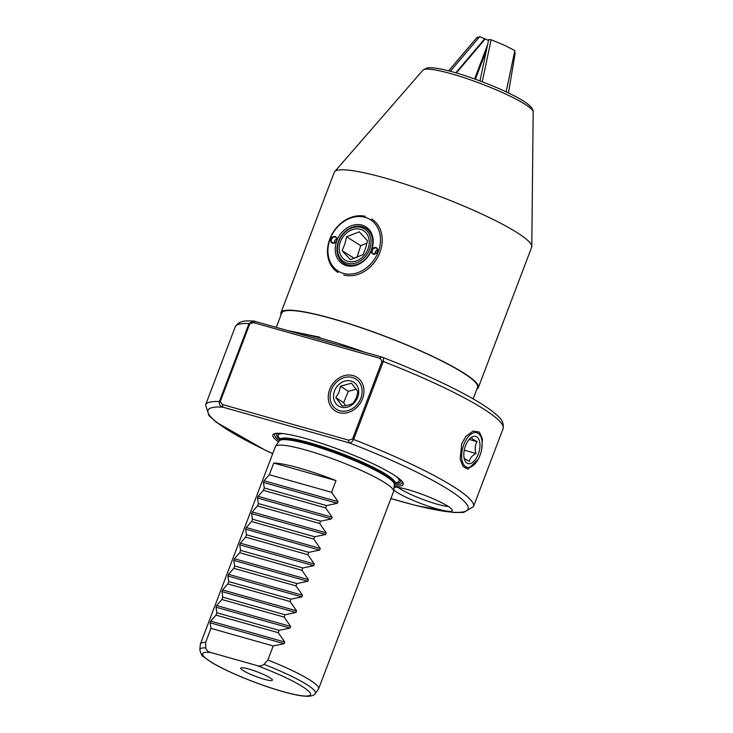 <?xml version="1.0" encoding="UTF-8"?>
<svg xmlns="http://www.w3.org/2000/svg" width="733" height="733" viewBox="0 0 733 733"><rect width="100%" height="100%" fill="white"/><g stroke="black" fill="none" stroke-linecap="round" stroke-linejoin="round"><path stroke-width="1.1" d="M478.118 459.435L467.892 469.202L463.1 466.518L460.159 459.234L461.744 443.676L465.941 436.309L473.042 431.105L479.336 432.076L482.442 438.838L481.7 449.201M362.523 398.743A20.02 16.832 123.6 0 1 339.067 412.633A20.02 16.832 123.6 0 1 329.676 389.47A20.02 16.832 123.6 0 1 353.141 375.58A20.02 16.832 123.6 0 1 362.523 398.743M394.042 487.188A31.931 4.517 20.8 0 1 407.997 489.671A31.931 4.517 20.8 0 1 452.27 510.195A31.931 4.517 20.8 0 1 436.776 508.821A31.931 4.517 20.8 0 1 393.768 490.02M448.358 506.494A29.494 4.178 20.8 0 1 437.161 504.194A29.494 4.178 20.8 0 1 398.147 487.427M264.008 664.345A61.792 8.75 20.8 0 1 315.263 693.519L318.452 689.121A63.212 8.943 -159.2 0 0 318.617 688.809L393.575 491.486A63.212 8.943 -159.2 0 0 393.658 491.156A63.212 8.943 -159.2 0 0 305.991 450.089A63.212 8.943 -159.2 0 0 275.562 446.296A63.212 8.943 -159.2 0 0 275.397 446.599L200.439 643.922A63.212 8.943 -159.2 0 0 200.366 644.261L199.825 649.667A61.792 8.75 20.8 0 1 205.735 647.89C206.532 650.492 208.264 652.049 210.939 652.553L256.605 665.454C259.115 666.416 261.58 666.04 264.008 664.345L267.857 659.993L273.189 645.956L284.12 643.702L284.752 642.044L278.228 632.698L279.117 630.362L290.021 628.099L290.653 626.44L284.147 617.104L285.036 614.758L295.949 612.495L296.581 610.846L290.076 601.5L290.964 599.163L301.877 596.9L302.5 595.242L296.004 585.905L296.892 583.56L307.796 581.296L308.428 579.647L301.923 570.301L302.811 567.965L313.724 565.702L314.356 564.043L307.851 554.707L308.74 552.361L319.652 550.098L320.275 548.449L313.779 539.103L314.668 536.767L325.58 534.504L326.203 532.845L319.707 523.509L320.596 521.163L331.499 518.909L332.131 517.251L325.626 507.905L326.515 505.568L337.427 503.305L338.06 501.656L331.554 492.31L335.998 480.61A63.212 8.943 -159.2 0 0 299.183 468.03A63.212 8.943 -159.2 0 0 273.757 463.027L269.313 474.727L264.063 480.747L263.431 482.406L264.283 487.986L263.394 490.331L258.135 496.351L257.503 498L258.355 503.589L257.466 505.926L252.207 511.946L251.584 513.604L252.427 519.184L251.538 521.53L246.279 527.549L245.656 529.199L246.499 534.788L245.61 537.124L240.36 543.144L239.728 544.802L240.58 550.382L239.691 552.719L234.432 558.748L233.8 560.397L234.652 565.986L233.763 568.322L228.504 574.342L227.881 576.001L228.723 581.581L227.835 583.917L222.585 589.946L221.952 591.595L222.805 597.175L221.916 599.521L216.656 605.54L216.024 607.199L216.876 612.779L215.988 615.115L210.728 621.135L210.096 622.793L210.948 628.373L205.616 642.42A63.212 8.943 -159.2 0 0 200.439 643.922M318.617 688.809A63.212 8.943 -159.2 0 0 267.857 659.993M264.201 679.244A16.941 2.401 -159.2 0 0 272.419 679.977A16.941 2.401 -159.2 0 0 248.927 669.082A16.941 2.401 -159.2 0 0 240.855 667.983A16.941 2.401 -159.2 0 0 247.58 672.94A16.941 2.401 -159.2 0 0 264.201 679.244M394.171 485.906A69.745 9.868 -159.2 0 0 402.582 482.039A69.745 9.868 -159.2 0 0 306.605 438.774A69.745 9.868 -159.2 0 0 274.939 433.551A69.745 9.868 -159.2 0 0 278.659 442.026M390.909 498.522A139.059 19.681 -159.2 0 0 466.408 503.828A139.059 19.681 -159.2 0 0 348.871 442.75L222.731 407.127C220.129 406.311 219.011 404.451 219.369 401.556L249 323.565L253.636 320.999L381.92 357.09C404.35 365.74 424.948 374.563 443.703 383.551C465.675 394.116 481.893 403.37 492.356 411.323C497.148 415.675 504.579 419.588 503.085 428.668A143.274 20.277 -159.2 0 0 383.286 361.497L353.645 439.488C352.197 442.063 350.603 443.153 348.871 442.75L348.67 440.176L352.491 439.094L382.113 361.094L379.776 358.281L253.636 322.648L249.816 323.729L220.193 401.721L222.53 404.543L348.67 440.176M379.776 358.281L381.472 356.962C383.231 357.218 383.835 358.73 383.286 361.497L382.113 361.094M205.616 642.42L205.735 647.89M278.228 632.698L215.988 615.115M279.117 630.362L216.876 612.779M284.147 617.104L221.916 599.521M285.036 614.758L222.805 597.175M290.076 601.5L227.835 583.917M290.964 599.163L228.723 581.581M296.004 585.905L233.763 568.322M296.892 583.56L234.652 565.986M301.923 570.301L239.691 552.719M302.811 567.965L240.58 550.382M307.851 554.707L245.61 537.124M308.74 552.361L246.499 534.788M313.779 539.103L251.538 521.53M314.668 536.767L252.427 519.184M319.707 523.509L257.466 505.926M320.596 521.163L258.355 503.589M325.626 507.905L263.394 490.331M326.515 505.568L264.283 487.986M331.554 492.31L269.313 474.727M335.998 480.61L273.757 463.027M273.189 645.956L210.948 628.373M272.722 453.626A139.059 19.681 -159.2 0 1 222.731 407.127L222.53 404.543M352.491 439.094L353.645 439.488A143.274 20.277 -159.2 0 1 473.463 506.659L463.595 512.449L453.809 512.495L416.885 505.752L390.891 498.568M249.816 323.729L249 323.565A143.274 20.277 -159.2 0 0 235.211 326.909L205.588 404.909A143.274 20.277 -159.2 0 1 219.369 401.556L220.193 401.721M255.331 321.329L253.636 322.648M476.862 389.122A105.561 14.944 -159.2 0 0 478.319 387.656L531.654 247.268A105.561 14.944 -159.2 0 0 531.791 246.49A105.561 14.944 -159.2 0 0 480.793 213.569A105.561 14.944 -159.2 0 0 380.29 176.726A105.561 14.944 -159.2 0 0 334.697 171.623A105.561 14.944 -159.2 0 0 334.285 172.301L280.959 312.689A105.561 14.944 -159.2 0 0 281.078 314.75M473.161 398.88L477.531 387.363A104.718 14.825 -159.2 0 0 429.3 354.955A104.718 14.825 -159.2 0 0 327.376 317.38A104.718 14.825 -159.2 0 0 281.747 312.991L276.323 327.266M478.319 387.656A105.561 14.944 -159.2 0 0 429.694 354.992A105.561 14.944 -159.2 0 0 326.955 317.114A105.561 14.944 -159.2 0 0 280.959 312.689M338.463 242.376A19.388 15.659 -57.9 0 0 348.395 263.523A19.388 15.659 -57.9 0 0 369.973 248.35A19.388 15.659 -57.9 0 0 360.04 227.193A19.388 15.659 -57.9 0 0 338.463 242.376M371.631 248.936A20.652 16.685 122.1 0 1 343.869 263.248A20.652 16.685 122.1 0 1 338.06 242.577A20.652 16.685 122.1 0 1 365.822 228.265A20.652 16.685 122.1 0 1 371.631 248.936M359.262 231.82L367.48 240.754L365.712 248.001L363.018 254.663L350.347 259.638L342.128 250.704L344.822 244.043L346.59 236.796L359.262 231.82M368.332 248.038A17.372 14.037 -57.9 0 0 359.436 229.081A17.372 14.037 -57.9 0 0 340.094 242.687A17.372 14.037 -57.9 0 0 349 261.635A17.372 14.037 -57.9 0 0 368.332 248.038M356.916 257.53L360.718 245.665L366.995 243.2M360.718 245.665L346.59 236.796M354.424 258.419L342.128 250.704M332.599 243.191A3.583 2.895 122.1 0 1 331.014 239.114A3.583 2.895 122.1 0 1 335.118 236.557A3.583 2.895 122.1 0 1 336.694 240.644A3.583 2.895 122.1 0 1 332.599 243.191M335.173 237.08A3.161 2.556 -57.9 0 0 331.719 238.985A3.161 2.556 -57.9 0 0 332.388 242.687A3.161 2.556 -57.9 0 0 332.956 242.935A3.161 2.556 -57.9 0 0 336.42 241.029A3.161 2.556 -57.9 0 0 335.741 237.327A3.161 2.556 -57.9 0 0 335.173 237.08M336.768 238.967A3.161 2.556 -57.9 0 0 334.303 242.889M373.317 254.159A3.583 2.895 122.1 0 1 371.741 250.081A3.583 2.895 122.1 0 1 375.837 247.534A3.583 2.895 122.1 0 1 377.413 251.611A3.583 2.895 122.1 0 1 373.317 254.159M375.892 248.056A3.161 2.556 -57.9 0 0 372.437 249.953A3.161 2.556 -57.9 0 0 373.106 253.655A3.161 2.556 -57.9 0 0 373.674 253.902A3.161 2.556 -57.9 0 0 377.138 252.005A3.161 2.556 -57.9 0 0 376.469 248.304A3.161 2.556 -57.9 0 0 375.892 248.056M375.03 253.865A3.161 2.556 122.1 0 1 377.486 249.944M346.507 265.639A21.917 17.702 122.1 0 1 336.859 240.681A21.917 17.702 122.1 0 1 361.919 225.086A21.917 17.702 122.1 0 1 371.567 250.035A21.917 17.702 122.1 0 1 346.507 265.639M347.589 264.87A20.652 16.685 122.1 0 1 343.869 263.248A20.652 16.685 122.1 0 1 339.489 239.068A20.652 16.685 122.1 0 1 362.102 226.644A20.652 16.685 122.1 0 1 365.822 228.265A20.652 16.685 122.1 0 1 370.202 252.445A20.652 16.685 122.1 0 1 347.589 264.87M371.64 218.984A31.601 25.536 122.1 0 1 378.347 255.991A31.601 25.536 122.1 0 1 343.731 275.003M364.878 217.28A30.337 24.519 122.1 0 1 378.246 251.831A30.337 24.519 122.1 0 1 343.548 273.436A30.337 24.519 122.1 0 1 330.18 238.885A30.337 24.519 122.1 0 1 364.878 217.28M338.05 272.529A31.601 25.536 122.1 0 1 331.142 235.925A31.601 25.536 122.1 0 1 365.245 216.327M514.456 52.4L515.226 52.877L508.455 92.981M488.508 40.443L479.712 36.65L477.055 37.85M487.61 44.704L474.599 78.962M450.309 71.293L479.712 36.65M455.807 72.824L484.898 38.547M485.035 39.179L456.347 72.979M506.146 91.882L514.841 50.577L504.46 45.254L491.11 39.747L482.259 81.794M475.387 79.246L486.492 50.027M479.978 80.932L488.691 39.591L491.11 39.747M351.51 383.222L357.906 391.679L356.339 397.872L353.269 403.077C350.603 404.698 346.929 405.679 342.238 406.018L335.842 397.561L338.912 392.366L340.478 386.163L351.51 383.222M334.66 390.487A14.119 11.865 123.6 0 1 351.373 381.133A14.119 11.865 123.6 0 1 357.548 397.726A14.119 11.865 123.6 0 1 340.836 407.081A14.119 11.865 123.6 0 1 334.66 390.487M352.811 377.596A17.968 15.109 -56.4 0 0 331.536 389.498A17.968 15.109 -56.4 0 0 339.397 410.617A17.968 15.109 -56.4 0 0 360.673 398.715A17.968 15.109 -56.4 0 0 352.811 377.596M356.348 389.177L348.257 391.34L343.621 402.738L345.793 405.615M343.621 402.738L335.842 397.561M348.257 391.34L340.478 386.163M469.569 438.994L471.576 437.757L472.977 439.314L477.11 441.642C474.975 445.05 474.608 448.999 476.029 453.48C472.061 455.605 469.862 458.262 469.413 461.433L465.281 459.105L463.888 457.548M476.954 436.996A14.119 7.376 -74.2 0 1 478.191 454.414A14.119 7.376 -74.2 0 1 466.848 462.999A14.119 7.376 -74.2 0 1 464.511 459.499A14.119 7.376 -74.2 0 1 470.577 438.032A14.119 7.376 -74.2 0 1 476.954 436.996M479.904 455.624A17.968 9.392 105.8 0 0 481.114 437.39A17.968 9.392 105.8 0 0 463.888 444.372A17.968 9.392 105.8 0 0 462.926 463.21A17.968 9.392 105.8 0 0 473.161 465.556A17.968 9.392 105.8 0 0 479.904 455.624M469.193 439.406L477.11 441.642M464.282 450.163L476.029 453.48M394.968 482.626A64.687 9.153 -159.2 0 0 396.324 476.569M395.481 482.112L394.766 483.02A61.315 8.677 -159.2 0 0 367.993 464.731A61.315 8.677 -159.2 0 0 309.812 442.86A61.315 8.677 -159.2 0 0 280.134 439.47L275.562 446.296M394.766 483.02L394.446 483.853A61.315 8.677 -159.2 0 0 367.673 465.574A61.315 8.677 -159.2 0 0 309.491 443.703A61.315 8.677 -159.2 0 0 279.814 440.313M394.446 483.853L394.327 484.376A61.425 8.695 -159.2 0 0 309.134 444.473A61.425 8.695 -159.2 0 0 279.557 440.78M364.466 352.161A105.35 14.907 -159.2 0 0 324.334 339.187A105.35 14.907 -159.2 0 0 292.751 331.902M394.317 484.421A68.206 9.657 -159.2 0 0 401.968 481.26M394.684 483.221A66.272 9.382 -159.2 0 0 399.87 479.245M275.91 433.377A68.206 9.657 -159.2 0 0 279.53 440.817M278.815 433.258A66.272 9.382 -159.2 0 0 280.052 439.681M210.939 652.553A57.715 8.173 -159.2 0 0 236.667 674.891A57.715 8.173 -159.2 0 0 309.638 695.507A57.715 8.173 -159.2 0 0 256.605 665.454M283.25 433.615A64.687 9.153 -159.2 0 0 280.244 439.04M284.12 643.702L210.096 622.793M284.752 642.044L210.728 621.135M290.021 628.099L216.024 607.199M290.653 626.44L216.656 605.54M295.949 612.495L221.952 591.595M296.581 610.846L222.585 589.946M301.877 596.9L227.881 576.001M302.5 595.242L228.504 574.342M307.796 581.296L233.8 560.397M308.428 579.647L234.432 558.748M313.724 565.702L239.728 544.802M314.356 564.043L240.36 543.144M319.652 550.098L245.656 529.199M320.275 548.449L246.279 527.549M325.58 534.504L251.584 513.604M326.203 532.845L252.207 511.946M331.499 518.909L257.503 498M332.131 517.251L258.135 496.351M337.427 503.305L263.431 482.406M338.06 501.656L264.063 480.747M422.968 70.121L426.918 67.995L429.749 67.72C434.642 67.702 441.733 68.957 451.024 71.477C473.179 77.35 505.294 90.223 520.87 99.523C532.973 106.468 533.203 110.335 533.175 111.984A59.025 8.356 -159.2 0 0 504.652 93.577A59.025 8.356 -159.2 0 0 448.459 72.979A59.025 8.356 -159.2 0 0 422.968 70.121L334.697 171.623M288.582 330.72L319.845 337.217M205.588 404.909L209.015 415.666L216.317 422.254L264.97 450.025L272.703 453.672M503.085 428.668L473.463 506.659M235.211 326.909C240.25 319.093 248.295 321.228 253.636 320.999M394.327 484.376L393.658 491.156M280.134 439.47L280.198 438.316M199.825 649.667C201.025 654.248 202.189 656.548 203.325 656.566L211.736 662.522C225.709 671.016 253.435 682.652 276.084 689.597C286.805 692.914 295.546 695.031 302.298 695.956L308.007 696.35C312.322 695.929 314.75 694.985 315.263 693.519M533.175 111.984L531.791 246.49M448.642 70.854L477.192 37.218M473.161 465.556L471.566 466.793"/></g></svg>
